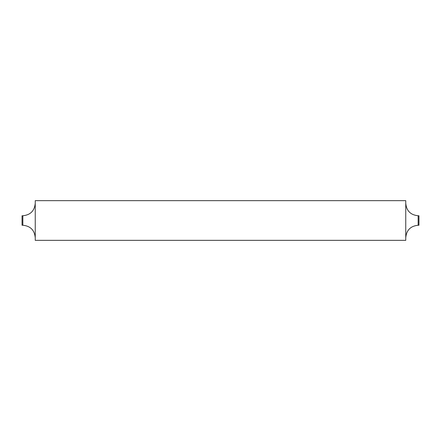 <?xml version="1.0" encoding="UTF-8"?>
<svg xmlns="http://www.w3.org/2000/svg" width="441" height="441" viewBox="0 0 441 441"><rect width="100%" height="100%" fill="white"/><g stroke="black" fill="none" stroke-linecap="round" stroke-linejoin="round"><path stroke-width="0.66" d="M418.95 215.754L418.95 225.246L418.156 225.246L418.156 215.754L418.95 215.754M22.844 215.754L22.05 215.754L22.05 225.246L22.844 225.246L22.844 215.754C30.374 215.015 34.508 210.886 35.241 203.351M405.759 220.5L405.759 240.345L35.241 240.345L35.241 200.655L405.759 200.655L405.759 220.5M418.156 225.246C410.626 225.985 406.492 230.114 405.759 237.649M22.844 225.246C30.374 225.985 34.508 230.114 35.241 237.649M418.156 215.754C410.626 215.015 406.492 210.886 405.759 203.351"/></g></svg>
